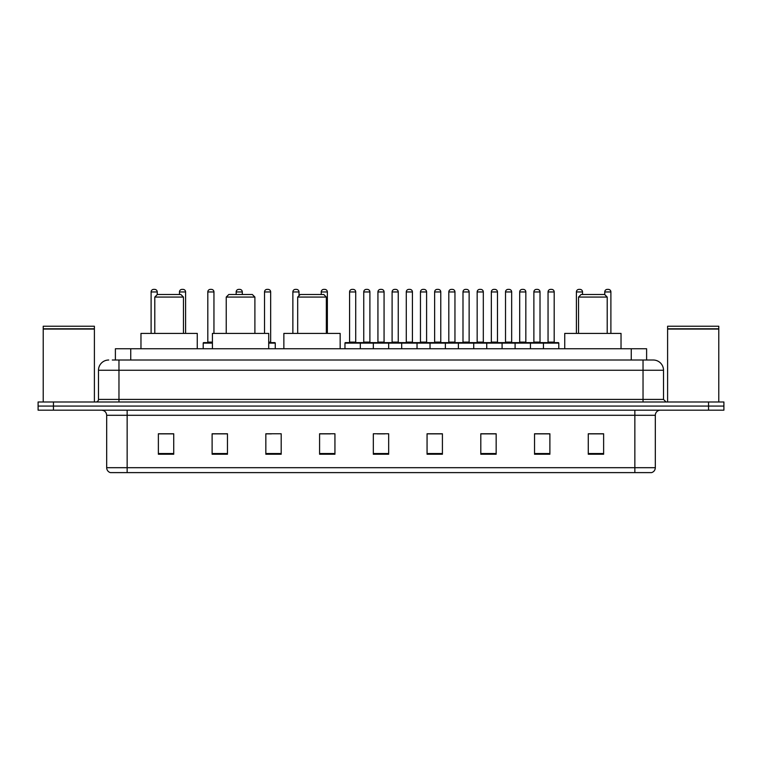 <?xml version="1.0" encoding="UTF-8"?>
<svg xmlns="http://www.w3.org/2000/svg" width="762" height="762" viewBox="0 0 762 762"><rect width="100%" height="100%" fill="white"/><g stroke="black" fill="none" stroke-linecap="round" stroke-linejoin="round"><path stroke-width="1.14" d="M115.386 360.016L115.386 348.758L646.614 348.758L646.614 360.016M112.547 360.016L649.691 360.016M112.309 360.016L118.967 360.016L118.967 370.256L98.489 370.256L98.489 399.421A2.562 2.562 0 0 1 95.936 401.984M108.728 360.016A10.239 10.239 0 0 0 98.489 370.256M663.512 370.256L643.033 370.256L643.033 360.016L653.272 360.016A10.239 10.239 0 0 1 663.512 370.256L663.512 399.421L666.064 401.984M53.454 401.984L38.1 401.984L38.1 406.079L53.454 406.079L38.1 406.079L38.1 410.175L53.454 410.175L53.454 406.079L708.546 406.079L53.454 406.079L53.454 401.984L708.546 401.984L708.546 406.079L723.9 406.079L708.546 406.079L708.546 410.175L53.454 410.175M723.9 401.984L723.9 406.079L723.9 401.984L708.546 401.984M651.377 472.611L634.851 472.611L634.851 467.697L655.32 467.697L655.32 415.29A5.115 5.115 0 0 1 660.435 410.175M651.224 472.611L110.366 472.611A5.115 5.115 0 0 1 106.68 467.697L106.68 415.29C106.375 412.185 104.67 410.48 101.565 410.175M603.628 454.238L603.628 433.768L588.274 433.768L588.274 454.238L603.628 454.238M549.888 454.238L549.888 433.768L534.533 433.768L534.533 454.238L549.888 454.238M496.157 454.238L496.157 433.768L480.803 433.768L480.803 454.238L496.157 454.238M442.417 454.238L442.417 433.768L427.063 433.768L427.063 454.238L442.417 454.238M173.726 454.238L173.726 433.768L158.372 433.768L158.372 454.238L173.726 454.238M227.467 454.238L227.467 433.768L212.112 433.768L212.112 454.238L227.467 454.238M281.197 454.238L281.197 433.768L265.843 433.768L265.843 454.238L281.197 454.238M334.937 454.238L334.937 433.768L319.583 433.768L319.583 454.238L334.937 454.238M388.677 454.238L388.677 433.768L373.323 433.768L373.323 454.238L388.677 454.238M723.9 410.175L723.9 406.079L723.9 410.175L708.546 410.175M490.576 433.873L484.07 433.873M547.278 433.873L540.782 433.873M319.583 433.873L330.432 433.873M265.843 433.873L271.424 433.873M222.142 433.873L214.722 433.873M427.063 433.873L441.541 433.873M433.864 433.873L427.368 433.873M377.161 433.873L384.839 433.873M227.467 433.873L212.112 433.873M173.726 433.873L158.372 433.873M496.157 433.873L480.803 433.873M549.888 433.873L534.533 433.873M603.628 433.873L588.274 433.873M43.215 329.051L94.393 329.051L43.215 329.051L43.215 401.984M94.393 329.051L94.393 401.984M94.145 328.793L43.472 328.793M94.393 328.546L94.393 326.241L43.215 326.241L43.215 328.546M154.791 297.066L183.452 297.066L180.889 294.503L157.343 294.503L154.791 297.066L154.791 333.404M183.452 297.066L183.452 333.404M197.263 348.758L197.263 333.404L140.97 333.404L140.97 348.758M226.238 297.066L254.899 297.066L252.336 294.503L228.79 294.503L226.238 297.066L226.238 333.404M254.899 297.066L254.899 333.404M268.71 348.758L268.71 333.404L212.417 333.404L212.417 348.758M297.685 297.066L326.336 297.066L323.783 294.503L300.238 294.503L297.685 297.066L297.685 333.404M326.336 297.066L326.336 333.404M340.157 348.758L340.157 333.404L283.864 333.404L283.864 348.758M578.548 297.066L607.209 297.066L604.657 294.503L581.111 294.503L578.548 297.066L578.548 333.404M607.209 297.066L607.209 333.404M621.03 348.758L621.03 333.404L564.737 333.404L564.737 348.758M667.607 329.051L718.785 329.051L667.607 329.051L667.607 401.984M718.785 329.051L718.785 401.984M718.528 328.793L667.855 328.793M718.785 328.546L718.785 326.241L667.607 326.241L667.607 328.546M543.439 348.758L543.439 343.129A0.514 0.514 0 0 1 543.954 342.614L558.289 342.614A0.514 0.514 0 0 1 558.794 343.129L344.967 343.129A0.514 0.514 0 0 1 345.481 342.614L359.816 342.614A0.514 0.514 0 0 1 360.321 343.129L360.321 348.758M352.139 289.389A2.562 2.562 0 0 0 349.577 291.951L349.577 342.1L355.721 342.1A0.514 0.514 0 0 0 356.225 342.614A0.514 0.514 0 0 1 355.721 342.1L355.721 291.951A2.562 2.562 0 0 0 353.158 289.389L352.139 289.389L353.158 289.389A2.562 2.562 0 0 1 355.721 291.951L349.577 291.951A2.562 2.562 0 0 1 352.139 289.389L353.158 289.389M349.577 342.1A0.514 0.514 0 0 1 349.063 342.614A0.514 0.514 0 0 0 349.577 342.1M359.816 342.614L345.481 342.614A0.514 0.514 0 0 0 344.967 343.129L344.967 348.758M373.323 348.758L373.323 343.129A0.514 0.514 0 0 1 373.837 342.614L388.163 342.614A0.514 0.514 0 0 1 388.677 343.129L388.677 348.758M380.486 289.389A2.562 2.562 0 0 0 377.933 291.951L377.933 342.1L384.067 342.1A0.514 0.514 0 0 0 384.581 342.614A0.514 0.514 0 0 1 384.067 342.1L384.067 291.951A2.562 2.562 0 0 0 381.514 289.389L380.486 289.389L381.514 289.389A2.562 2.562 0 0 1 384.067 291.951L377.933 291.951A2.562 2.562 0 0 1 380.486 289.389L381.514 289.389M377.933 342.1A0.514 0.514 0 0 1 377.419 342.614A0.514 0.514 0 0 0 377.933 342.1M401.679 348.758L401.679 343.129A0.514 0.514 0 0 1 402.184 342.614L416.519 342.614A0.514 0.514 0 0 1 417.033 343.129L417.033 348.758M408.842 289.389A2.562 2.562 0 0 0 406.279 291.951L406.279 342.1L412.423 342.1A0.514 0.514 0 0 0 412.937 342.614A0.514 0.514 0 0 1 412.423 342.1L412.423 291.951A2.562 2.562 0 0 0 409.861 289.389L408.842 289.389L409.861 289.389A2.562 2.562 0 0 1 412.423 291.951L406.279 291.951A2.562 2.562 0 0 1 408.842 289.389L409.861 289.389M406.279 342.1A0.514 0.514 0 0 1 405.775 342.614A0.514 0.514 0 0 0 406.279 342.1M430.025 348.758L430.025 343.129A0.514 0.514 0 0 1 430.54 342.614L444.875 342.614A0.514 0.514 0 0 1 445.379 343.129L445.379 348.758M437.197 289.389A2.562 2.562 0 0 0 434.635 291.951L434.635 342.1L440.779 342.1A0.514 0.514 0 0 0 441.293 342.614A0.514 0.514 0 0 1 440.779 342.1L440.779 291.951A2.562 2.562 0 0 0 438.217 289.389L437.197 289.389L438.217 289.389A2.562 2.562 0 0 1 440.779 291.951L434.635 291.951A2.562 2.562 0 0 1 437.197 289.389L438.217 289.389M434.635 342.1A0.514 0.514 0 0 1 434.121 342.614A0.514 0.514 0 0 0 434.635 342.1M458.381 348.758L458.381 343.129A0.514 0.514 0 0 1 458.895 342.614L473.221 342.614A0.514 0.514 0 0 1 473.735 343.129L473.735 348.758M465.544 289.389A2.562 2.562 0 0 0 462.991 291.951L462.991 342.1L469.135 342.1A0.514 0.514 0 0 0 469.64 342.614A0.514 0.514 0 0 1 469.135 342.1L469.135 291.951A2.562 2.562 0 0 0 466.573 289.389L465.544 289.389L466.573 289.389A2.562 2.562 0 0 1 469.135 291.951L462.991 291.951A2.562 2.562 0 0 1 465.544 289.389L466.573 289.389M462.991 342.1A0.514 0.514 0 0 1 462.477 342.614A0.514 0.514 0 0 0 462.991 342.1M486.737 348.758L486.737 343.129A0.514 0.514 0 0 1 487.251 342.614L501.577 342.614A0.514 0.514 0 0 1 502.091 343.129L502.091 348.758M493.9 289.389A2.562 2.562 0 0 0 491.338 291.951L491.338 342.1L497.481 342.1A0.514 0.514 0 0 0 497.996 342.614A0.514 0.514 0 0 1 497.481 342.1L497.481 291.951A2.562 2.562 0 0 0 494.929 289.389L493.9 289.389L494.929 289.389A2.562 2.562 0 0 1 497.481 291.951L491.338 291.951A2.562 2.562 0 0 1 493.9 289.389L494.929 289.389M491.338 342.1A0.514 0.514 0 0 1 490.833 342.614A0.514 0.514 0 0 0 491.338 342.1M515.093 348.758L515.093 343.129A0.514 0.514 0 0 1 515.598 342.614L529.933 342.614A0.514 0.514 0 0 1 530.447 343.129L530.447 348.758M522.256 289.389A2.562 2.562 0 0 0 519.694 291.951L519.694 342.1L525.837 342.1A0.514 0.514 0 0 0 526.351 342.614A0.514 0.514 0 0 1 525.837 342.1L525.837 291.951A2.562 2.562 0 0 0 523.275 289.389L522.256 289.389L523.275 289.389A2.562 2.562 0 0 1 525.837 291.951L519.694 291.951A2.562 2.562 0 0 1 522.256 289.389L523.275 289.389M519.694 342.1A0.514 0.514 0 0 1 519.179 342.614A0.514 0.514 0 0 0 519.694 342.1M558.289 342.614L543.954 342.614L558.289 342.614A0.514 0.514 0 0 1 558.794 343.129L558.794 348.758M550.612 289.389A2.562 2.562 0 0 0 548.049 291.951L548.049 342.1L554.193 342.1A0.514 0.514 0 0 0 554.698 342.614A0.514 0.514 0 0 1 554.193 342.1L554.193 291.951A2.562 2.562 0 0 0 551.631 289.389L550.612 289.389L551.631 289.389A2.562 2.562 0 0 1 554.193 291.951L548.049 291.951A2.562 2.562 0 0 1 550.612 289.389L551.631 289.389M548.049 342.1A0.514 0.514 0 0 1 547.535 342.614A0.514 0.514 0 0 0 548.049 342.1M373.99 342.614L359.654 342.614M363.75 291.951A2.562 2.562 0 0 1 366.312 289.389L367.332 289.389A2.562 2.562 0 0 1 369.894 291.951L363.75 291.951L363.75 342.1A0.514 0.514 0 0 1 363.245 342.614M369.894 291.951L369.894 342.1A0.514 0.514 0 0 0 370.408 342.614M402.346 342.614L388.01 342.614M392.106 291.951A2.562 2.562 0 0 1 394.668 289.389L395.688 289.389A2.562 2.562 0 0 1 398.25 291.951L392.106 291.951L392.106 342.1A0.514 0.514 0 0 1 391.592 342.614M398.25 291.951L398.25 342.1A0.514 0.514 0 0 0 398.755 342.614M430.692 342.614L416.366 342.614M420.462 291.951A2.562 2.562 0 0 1 423.015 289.389L424.043 289.389A2.562 2.562 0 0 1 426.596 291.951L420.462 291.951L420.462 342.1A0.514 0.514 0 0 1 419.948 342.614M426.596 291.951L426.596 342.1A0.514 0.514 0 0 0 427.111 342.614M459.048 342.614L444.722 342.614M448.808 291.951A2.562 2.562 0 0 1 451.371 289.389L452.399 289.389A2.562 2.562 0 0 1 454.952 291.951L448.808 291.951L448.808 342.1A0.514 0.514 0 0 1 448.304 342.614M454.952 291.951L454.952 342.1A0.514 0.514 0 0 0 455.466 342.614M487.404 342.614L473.069 342.614M477.164 291.951A2.562 2.562 0 0 1 479.727 289.389L480.746 289.389A2.562 2.562 0 0 1 483.308 291.951L477.164 291.951L477.164 342.1A0.514 0.514 0 0 1 476.65 342.614M483.308 291.951L483.308 342.1A0.514 0.514 0 0 0 483.822 342.614M515.75 342.614L501.425 342.614M505.52 291.951A2.562 2.562 0 0 1 508.073 289.389L509.102 289.389A2.562 2.562 0 0 1 511.664 291.951L505.52 291.951L505.52 342.1A0.514 0.514 0 0 1 505.006 342.614M511.664 291.951L511.664 342.1A0.514 0.514 0 0 0 512.169 342.614M544.106 342.614L529.781 342.614M533.876 291.951A2.562 2.562 0 0 1 536.429 289.389L537.458 289.389A2.562 2.562 0 0 1 540.01 291.951L533.876 291.951L533.876 342.1A0.514 0.514 0 0 1 533.362 342.614M540.01 291.951L540.01 342.1A0.514 0.514 0 0 0 540.525 342.614M157.248 294.608L157.248 291.951A2.562 2.562 0 0 0 154.686 289.389L153.667 289.389A2.562 2.562 0 0 0 151.105 291.951L151.105 333.404M185.595 333.404L185.595 291.951A2.562 2.562 0 0 0 183.042 289.389L182.013 289.389A2.562 2.562 0 0 0 179.461 291.951L179.461 294.503M212.417 343.129L203.206 343.129A0.514 0.514 0 0 1 203.711 342.614L212.417 342.614M207.807 291.951A2.562 2.562 0 0 1 210.369 289.389L211.388 289.389A2.562 2.562 0 0 1 213.951 291.951L207.807 291.951L207.807 342.1A0.514 0.514 0 0 1 207.302 342.614M213.951 291.951L213.951 333.404M203.206 343.129L203.206 348.758M242.306 294.503L242.306 291.951A2.562 2.562 0 0 0 239.744 289.389L238.725 289.389A2.562 2.562 0 0 0 236.163 291.951L236.163 294.503M275.263 348.758L275.263 343.129A0.514 0.514 0 0 0 274.749 342.614L268.71 342.614M270.662 291.951L264.519 291.951A2.562 2.562 0 0 1 267.071 289.389L268.1 289.389A2.562 2.562 0 0 1 270.662 291.951L270.662 342.1A0.514 0.514 0 0 0 271.167 342.614M264.519 291.951L264.519 333.404M299.009 295.732L299.009 291.951A2.562 2.562 0 0 0 296.456 289.389L295.427 289.389A2.562 2.562 0 0 0 292.865 291.951L292.865 333.404M327.365 333.404L327.365 291.951A2.562 2.562 0 0 0 324.803 289.389L323.783 289.389A2.562 2.562 0 0 0 321.221 291.951L321.221 294.503M373.837 342.614L388.163 342.614M582.539 294.503L582.539 291.951A2.562 2.562 0 0 0 579.987 289.389L578.958 289.389A2.562 2.562 0 0 0 576.405 291.951L576.405 333.404M610.895 333.404L610.895 291.951A2.562 2.562 0 0 0 608.333 289.389L607.314 289.389A2.562 2.562 0 0 0 604.752 291.951L604.752 294.608M130.74 360.016L130.74 348.758M631.26 360.016L631.26 348.758M118.967 401.984L118.967 399.421L663.512 399.421M98.489 399.421L118.967 399.421L118.967 370.256L643.033 370.256L643.033 401.984M634.851 410.175L634.851 415.29L106.68 415.29M655.32 415.29L634.851 415.29L634.851 467.697L127.149 467.697L127.149 472.611M106.68 467.697L127.149 467.697L127.149 410.175M388.677 453.523L373.323 453.523M334.937 453.523L319.583 453.523M281.197 453.523L265.843 453.523M227.467 453.523L212.112 453.523M173.726 453.523L158.372 453.523M442.417 453.523L427.063 453.523M496.157 453.523L480.803 453.523M549.888 453.523L534.533 453.523M603.628 453.523L588.274 453.523M363.75 342.1L369.894 342.1M392.106 342.1L398.25 342.1M420.462 342.1L426.596 342.1M448.808 342.1L454.952 342.1M477.164 342.1L483.308 342.1M505.52 342.1L511.664 342.1M533.876 342.1L540.01 342.1M157.248 291.951L151.105 291.951M185.595 291.951L179.461 291.951M207.807 342.1L212.417 342.1M242.306 291.951L236.163 291.951M275.263 343.129L268.71 343.129M268.71 342.1L270.662 342.1M299.009 291.951L292.865 291.951M327.365 291.951L321.221 291.951M582.539 291.951L576.405 291.951M610.895 291.951L604.752 291.951M651.634 472.611C653.948 471.792 655.177 470.154 655.32 467.697"/></g></svg>
